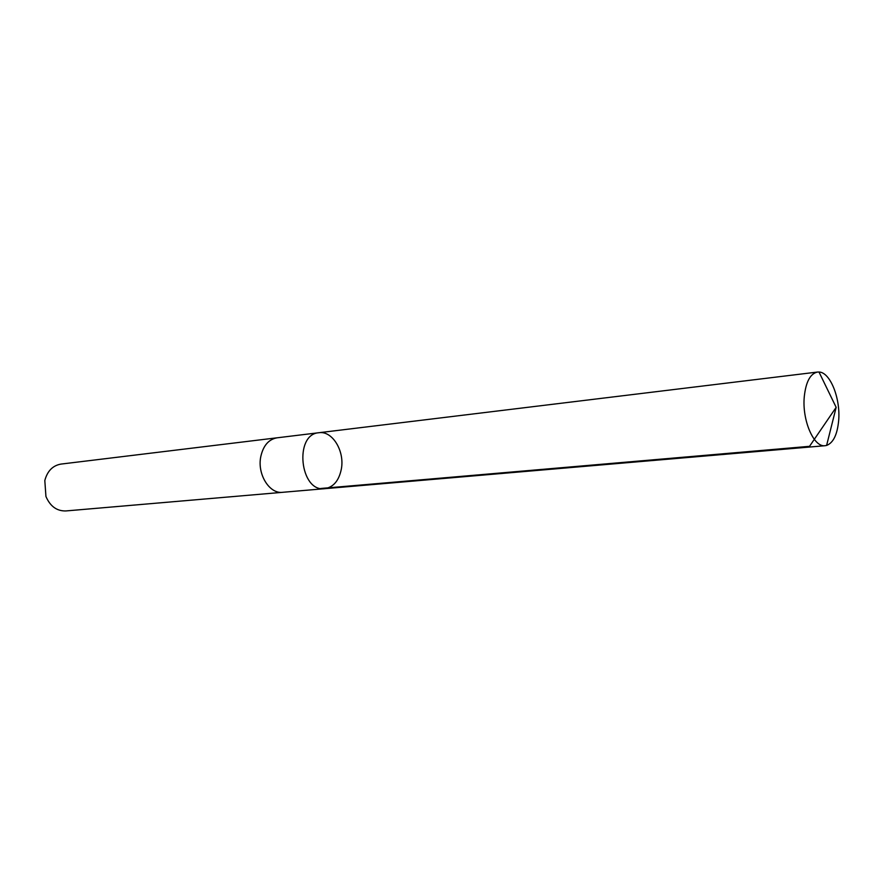 <?xml version="1.0" encoding="UTF-8"?>
<svg xmlns="http://www.w3.org/2000/svg" width="883" height="883" viewBox="0 0 883 883"><rect width="100%" height="100%" fill="white"/><g stroke="black" fill="none" stroke-linecap="round" stroke-linejoin="round"><path stroke-width="1.32" d="M283.244 492.25L282.626 492.317C269.47 494.138 257.063 474.182 260.783 456.654C263.255 445.639 268.653 439.359 276.975 437.825L318.873 432.725C293.884 434.204 299.911 492.372 324.679 488.685C333.377 487.273 338.94 480.738 341.335 469.094C344.867 451.103 332.339 430.496 318.873 432.725C293.884 434.204 299.911 492.372 324.679 488.685L825.13 445.705C813.806 447.659 801.896 420.076 804.292 396.544C805.914 381.776 810.318 373.619 817.492 372.052L818.994 372.019C830.23 372.14 840.704 398.553 838.651 420.727C837.305 434.613 833.298 442.858 826.609 445.429L825.13 445.705M324.679 488.685L282.626 492.306C269.47 494.149 257.052 474.182 260.772 456.654C263.244 445.628 268.653 439.348 276.975 437.813L277.593 437.758M282.626 492.317L65.795 510.948C56.821 511.147 50.21 506.323 45.938 496.489L44.812 480.529C47.373 471.025 52.748 465.54 60.938 464.094L276.975 437.813M320.761 488.476L809.534 446.323L836.157 407.339L818.994 372.019M318.873 432.725L817.492 372.052M836.157 407.339L826.609 445.429"/></g></svg>
